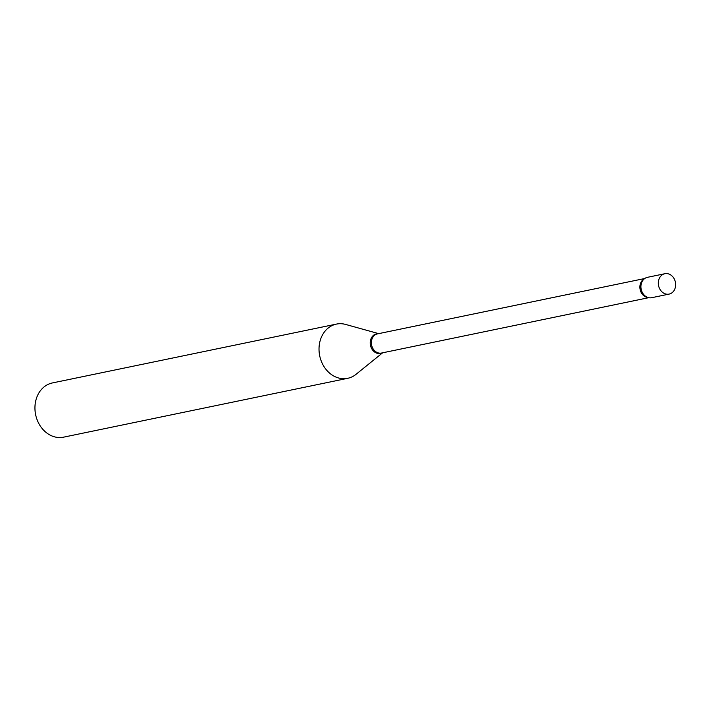 <?xml version="1.0" encoding="UTF-8"?>
<svg xmlns="http://www.w3.org/2000/svg" width="711" height="711" viewBox="0 0 711 711"><rect width="100%" height="100%" fill="white"/><g stroke="black" fill="none" stroke-linecap="round" stroke-linejoin="round"><path stroke-width="1.07" d="M658.51 285.342A10.407 8.585 -101.7 0 1 664.865 273.717A10.407 8.585 -101.7 0 1 675.45 282.471A10.407 8.585 -101.7 0 1 669.095 294.096A10.407 8.585 -101.7 0 1 658.51 285.342M669.095 294.096L651.694 297.705A10.407 8.585 -101.7 0 1 641.109 288.95A10.407 8.585 -101.7 0 1 647.472 277.317L664.865 273.717M382.634 352.807L356.007 374.341A27.685 22.841 -101.7 0 1 347.697 378.314L63.617 437.158A27.685 22.841 -101.7 0 1 62.95 437.283A27.685 22.841 -101.7 0 1 35.55 414.282A27.685 22.841 -101.7 0 1 52.383 382.945L336.463 324.092A27.685 22.841 -101.7 0 1 337.13 323.967A27.685 22.841 -101.7 0 1 345.67 324.447L378.661 333.628M347.697 378.314A27.685 22.841 -101.7 0 1 347.03 378.439A27.685 22.841 -101.7 0 1 319.63 355.438A27.685 22.841 -101.7 0 1 336.463 324.092M651.445 297.749A10.407 8.585 -101.7 0 1 645.419 296.176A10.407 8.585 -101.7 0 1 642.317 281.218A10.407 8.585 -101.7 0 1 647.721 277.272M381.736 352.985A9.794 8.079 -101.7 0 1 381.505 353.038A9.794 8.079 -101.7 0 1 381.265 353.083A9.794 8.079 -101.7 0 1 371.577 344.951A9.794 8.079 -101.7 0 1 377.532 333.868A9.794 8.079 -101.7 0 1 377.763 333.823M382.26 352.878A10.016 8.265 -101.7 0 1 380.358 353.5A10.016 8.265 -101.7 0 1 370.413 345.031A10.016 8.265 -101.7 0 1 376.777 333.797A10.016 8.265 -101.7 0 1 378.288 333.708M648.094 297.536A9.794 8.079 -101.7 0 1 640.122 289.466A9.794 8.079 -101.7 0 1 644.237 278.899M644.735 278.516L377.532 333.868M648.708 297.687L381.505 353.038"/></g></svg>
